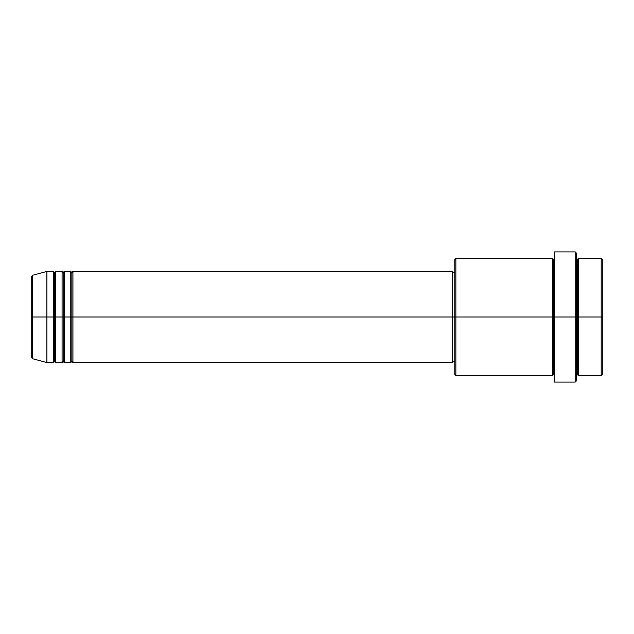 <?xml version="1.0" encoding="UTF-8"?>
<svg xmlns="http://www.w3.org/2000/svg" width="634" height="634" viewBox="0 0 634 634"><rect width="100%" height="100%" fill="white"/><g stroke="black" fill="none" stroke-linecap="round" stroke-linejoin="round"><path stroke-width="0.95" d="M31.7 317L31.7 357.663L31.7 317L31.7 357.663L32.5 358.709L32.5 317L32.5 358.709L32.5 317L31.7 317L31.7 276.337L31.7 317L46.884 317L32.5 317L32.5 275.291L32.5 317L32.5 275.291L31.7 276.337L31.7 317M576.266 258.418L577.352 259.504L578.438 258.418L578.438 317L601.214 317L601.214 375.582L601.214 317L602.3 317L602.3 259.504L602.3 374.496L602.3 317L578.438 317L578.438 258.418L578.438 317L576.266 317L576.266 381.002L576.266 317L553.482 317L553.482 259.504L553.482 317L455.854 317L455.854 375.582L455.854 317L452.597 317L452.597 362.561L452.597 317L72.926 317L72.926 271.439L72.926 317L71.84 317L71.84 272.525L71.84 317L70.754 317L70.754 271.439L70.754 317L64.24 317L64.24 271.439L64.24 317L63.162 317L63.162 272.525L63.162 317L62.077 317L62.077 271.439L62.077 317L55.562 317L55.562 271.439L55.562 317L54.484 317L54.484 272.525L54.484 317L53.399 317L53.399 271.439L53.399 317L46.884 317L46.884 362.561L46.884 317L53.399 317L53.399 271.439L46.884 271.439L46.884 317L46.884 271.439L32.5 275.291M72.926 362.561L71.84 361.475L70.754 362.561L70.754 317L71.84 317L71.84 272.525L71.84 361.475L71.84 317L71.84 361.475L71.84 317L72.926 317L72.926 362.561L452.597 362.561M64.24 362.561L63.162 361.475L62.077 362.561L62.077 317L63.162 317L63.162 272.525L63.162 361.475L63.162 317L63.162 361.475L63.162 317L64.24 317L64.24 362.561L70.754 362.561M55.562 362.561L54.484 361.475L53.399 362.561L53.399 317L54.484 317L54.484 272.525L54.484 361.475L54.484 317L54.484 361.475L54.484 317L55.562 317L55.562 362.561L62.077 362.561M53.399 271.439L54.484 272.525L55.562 271.439L55.562 317L62.077 317L62.077 271.439L63.162 272.525L64.24 271.439L64.24 317L70.754 317L70.754 271.439L71.84 272.525L72.926 271.439L72.926 317L452.597 317L452.597 271.439L452.597 317L454.768 317L454.768 374.496L454.768 259.504L454.768 317L552.396 317L552.396 258.418L552.396 317L552.396 258.418L455.854 258.418L455.854 317L455.854 258.418L454.768 259.504M554.568 375.582L553.482 374.496L552.396 375.582L552.396 317L553.482 317L553.482 374.496L553.482 259.504L553.482 317L554.568 317L554.568 382.088L554.568 251.912L554.568 317L575.181 317L575.181 382.088L575.181 251.912L575.181 317L577.352 317L577.352 259.504L577.352 374.496L577.352 317L577.352 374.496L577.352 317L578.438 317L578.438 375.582L601.214 375.582L602.3 374.496M601.214 317L601.214 258.418L601.214 317M576.266 252.998L576.266 317L576.266 252.998L575.181 251.912L554.568 251.912M552.396 317L552.396 375.582L552.396 317M578.438 317L578.438 375.582L578.438 317M53.399 317L53.399 362.561L53.399 317M55.562 317L55.562 362.561L55.562 317M62.077 317L62.077 362.561L62.077 317M64.24 317L64.24 362.561L64.24 317M70.754 317L70.754 362.561L70.754 317M72.926 317L72.926 362.561L72.926 317M552.396 375.582L455.854 375.582L454.768 374.496M554.568 382.088L575.181 382.088L576.266 381.002M554.568 258.418L553.482 259.504L552.396 258.418M454.768 361.475L452.597 361.475M53.399 362.561L46.884 362.561L32.5 358.709M62.077 271.439L55.562 271.439M602.3 259.504L601.214 258.418L578.438 258.418M454.768 272.525L452.597 272.525M452.597 271.439L72.926 271.439M70.754 271.439L64.24 271.439M578.438 375.582L577.352 374.496L576.266 375.582"/></g></svg>

